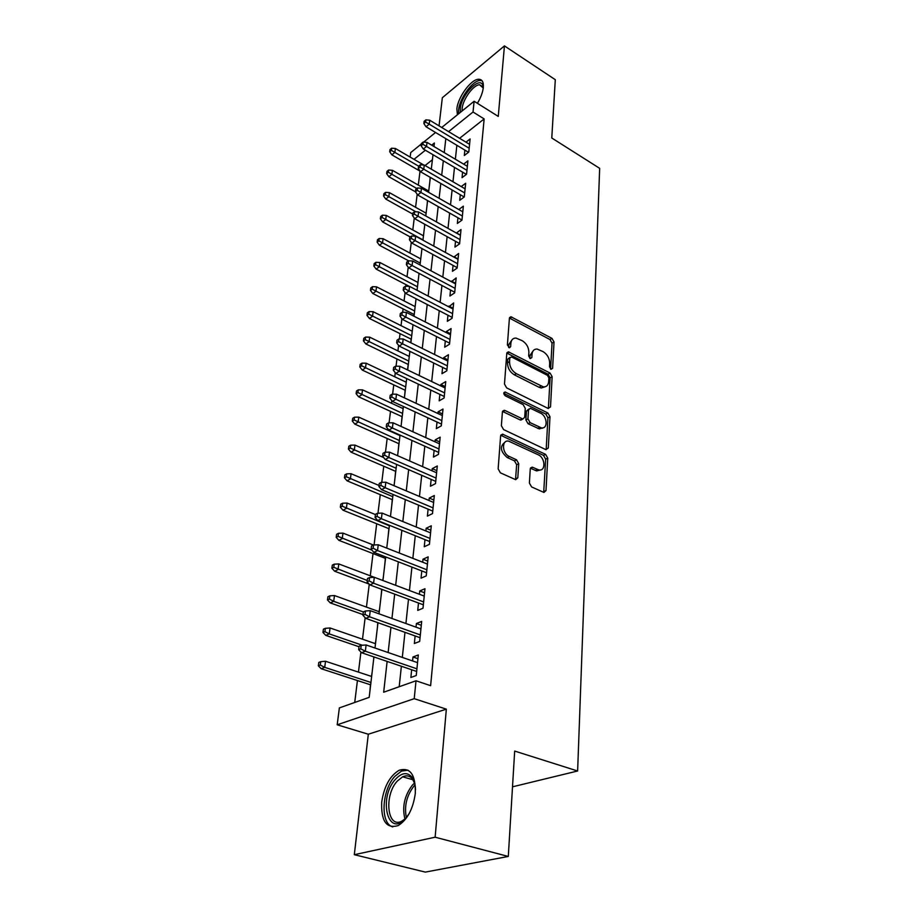 <?xml version="1.0" encoding="UTF-8"?>
<svg xmlns="http://www.w3.org/2000/svg" width="918" height="918" viewBox="0 0 918 918"><rect width="100%" height="100%" fill="white"/><g stroke="black" fill="none" stroke-linecap="round" stroke-linejoin="round"><path stroke-width="1.38" d="M550.961 369.3L552.602 368.336L554.024 341.989L551.97 338.375L510.936 316.756L509.398 318.305L507.402 344.984L509.479 347.773L510.637 346.648L510.89 343.171C511.303 339.729 513.013 338.031 516.019 338.076L522.193 340.693C526.553 343.47 528.779 347.406 528.906 352.512L528.676 355.977L530.145 358.559L531.843 357.607L532.061 354.141C532.44 350.687 534.127 348.989 537.099 349.047L543.054 351.605C547.323 354.325 549.538 358.227 549.698 363.287L549.503 366.741L550.961 369.3M415.303 793.393C415.705 774.7 410.312 766.989 399.135 770.271C389.898 775.836 384.091 786.428 381.716 802.045C380.981 821.151 386.467 828.988 398.183 825.58C407.397 819.728 413.1 808.999 415.303 793.393M477.417 103.321C480.803 97.606 482.765 92.305 483.316 87.417C483.706 82.012 482.145 79.292 478.657 79.269C471.072 79.097 457.761 97.365 456.866 108.978L457.428 114.773M529.388 483.052L531.591 486.93L543.949 492.461L545.992 490.579L547.748 458.139L545.59 454.353L502.616 434.18L500.608 435.981L498.153 468.891L500.39 472.827L515.686 479.689L517.809 477.796L518.739 463.693L516.536 459.815L509.283 456.464C501.916 453.446 501.48 439.447 508.744 441.168L538.258 454.8C545.43 457.761 545.935 471.703 538.763 469.901L532.256 467.147L530.248 468.995L529.388 483.052M508.297 856.448L425.309 872.1L354.314 854.692L435.132 837.205L508.297 856.448L514.677 751.073L577.629 770.994L599.661 168.338L551.775 137.998L555.298 79.694L504.441 45.9L498.267 116.402L474.113 101.255L473.034 112.019L484.153 118.927L430.622 685.677L416.015 680.777L414.225 698.678L337.193 724.795L339.362 707.904L369.185 697.347L373.936 656.932M435.132 837.205L446.343 709.155L414.225 698.678M548.115 408.43L550.513 406.938L552.143 376.713L550.066 373.052L508.434 351.835L506.77 353.464L504.487 384.08L506.644 387.878L548.115 408.43M549.985 416.715L548.298 448.018L545.854 449.625L503.58 429.578L501.377 425.711L502.398 412.033L504.98 410.484L522.835 419.021L524.694 417.277L525.28 408.384L523.122 404.597L505.325 395.853C503.431 394.006 503.351 392.709 505.084 391.986L547.874 412.985L549.985 416.715L547.92 417.793L546.21 449.051L548.298 448.018M504.441 45.9L442.338 97.721L439.056 125.869M371.469 676.417L372.123 672.435M370.482 684.794L369.793 692.183M375.324 643.633L375.932 639.972M373.764 656.875L373.672 659.216M379.077 611.663L379.662 608.313M377.791 622.645L377.459 627.074M382.749 580.463L383.288 577.433M381.716 589.31L381.142 595.725M386.57 548.035L386.834 547.3M385.353 558.351L384.734 565.144M388.853 528.642L388.245 535.297M392.261 499.644L391.676 506.162M395.601 471.324L395.015 477.716M398.848 443.658L398.286 449.935M402.979 408.544L403.335 406.984M402.027 416.634L401.476 422.785M406.089 382.163L406.41 380.821M405.136 390.23L404.597 396.266M409.118 356.379L409.417 355.243M408.177 364.412L407.523 369.92M412.09 331.18L412.366 330.228M411.149 339.167L410.725 342.724M414.982 306.52L415.234 305.763M414.052 314.472L413.857 316.159M417.828 282.411L418.057 281.826M424.667 224.221L424.586 226.23M428.58 190.978L392.422 170.323L391.871 174.305L416.829 188.5M427.455 200.514L427.203 203.968M464.864 150.104L464.313 155.509L468.8 152.044L470.108 138.951L465.988 142.164M462.603 172.171L462.041 177.667L466.562 174.259L467.905 160.868L463.636 164.138M460.297 194.719L459.723 200.308L464.29 196.945L465.656 183.267L461.238 186.583M457.933 217.773L457.359 223.453L461.961 220.136L463.361 206.16L458.782 209.511L462.798 211.794M455.523 241.319L454.938 247.103L459.585 243.844L461.02 229.557L456.372 233.046M453.056 265.405L452.459 271.292L457.153 268.09L458.61 253.471L453.917 257.086M450.543 290.031L449.923 296.021L454.662 292.876L456.154 277.936L451.392 281.677M447.961 315.23L447.341 321.323L452.115 318.248L453.653 302.951L448.822 306.83M445.322 341.003L444.691 347.211L449.51 344.204L451.082 328.552L446.286 331.605L446.182 332.568M442.625 367.384L441.971 373.706L446.836 370.769L448.443 354.75L443.612 357.733L443.486 358.915M542.286 428.281L541.379 427.845C548.195 429.28 547.403 416.141 540.564 413.169L530.317 408.246L528.516 409.967L527.953 418.86L530.111 422.647L541.39 427.845L539.325 428.901L542.79 427.845M439.86 394.384L439.194 400.833L444.105 397.976L445.758 381.578L440.869 384.481L440.732 385.881M437.025 422.05L436.348 428.614L441.317 425.837L443.004 409.038L438.07 411.861L437.897 413.502M434.122 450.371L433.445 457.072L438.448 454.376L440.181 437.163L435.201 439.906L435.006 441.787M431.15 479.403L430.45 486.219L435.511 483.625L437.289 465.988L432.252 468.639L432.034 470.785M428.109 509.146L427.398 516.111L432.504 513.598L434.317 495.525L429.245 498.084L428.993 500.494M424.988 539.646L424.254 546.749L429.417 544.351L431.276 525.807L426.147 528.275L425.872 530.96M421.787 570.927L421.041 578.168L426.25 575.884L428.167 556.859L422.98 559.223L422.682 562.206M418.493 603.011L417.736 610.413L423.003 608.232L424.965 588.725L419.733 590.962L419.4 594.267M415.131 635.945L414.351 643.495L419.675 641.441L421.683 621.417L416.393 623.54L416.026 627.166M484.153 118.927L459.597 138.297M456.854 145.296L455.374 159.227M454.502 167.397L452.976 181.775M452.104 189.98L450.52 204.817M449.636 213.068L448.007 228.375M447.123 236.672L445.448 252.461M444.553 260.792L442.82 277.098M441.925 285.475L440.135 302.309M439.24 310.72L437.393 328.105M436.486 336.55L434.57 354.509M433.675 363L431.689 381.544M430.783 390.07L428.74 409.233M427.834 417.793L425.722 437.588M424.804 446.194L422.624 466.665M421.706 475.306L419.457 496.454M418.528 505.129L416.198 527.012M415.269 535.722L412.859 558.351M411.93 567.094L409.439 590.515M408.499 599.293L405.917 623.517M404.987 632.33L402.314 657.414M401.373 666.25L399.192 686.733M411.666 669.75L410.874 677.461L416.256 675.533L418.31 654.97L412.974 656.978L412.572 660.937M420.031 171.127L418.31 185.103M417.185 194.26L415.579 207.296M414.259 218.025L412.802 229.948M411.275 242.329L409.956 253.093M408.223 267.195L407.041 276.754M406.066 284.683L405.882 286.255M405.09 292.647L404.069 300.932M403.094 308.907L402.681 312.269M401.889 318.695L401.04 325.649M400.053 333.659L399.41 338.914M398.607 345.375L397.93 350.928M396.943 358.972L396.048 366.213M395.256 372.697L394.751 376.782M393.753 384.871L392.617 394.166M391.814 400.684L391.504 403.243M390.506 411.367L389.094 422.831M388.291 429.383L388.176 430.324M387.166 438.471L385.48 452.207M383.758 466.229L381.773 482.34M380.27 494.641L377.975 513.242M376.69 523.753L374.085 544.959M373.018 553.577L370.287 575.804M369.254 584.227L366.443 607.096M365.146 617.688L362.495 639.192M360.923 652.055L358.456 672.125M357.423 680.536L354.727 702.465M432.412 159.743L425.068 165.538M430.186 177.323L429.773 182.166M512.508 786.818L577.629 770.994M446.343 709.155L368.313 734.228L354.314 854.692M368.313 734.228L337.193 724.795M410.151 157.081L410.725 152.583L421.316 144.011M387.132 661.419L383.678 692.218L416.015 680.777M445.815 138.652L444.243 152.629M443.325 160.811L441.707 175.223M440.789 183.451L439.114 198.322M438.184 206.584L436.463 221.938M435.534 230.246L433.755 246.081M432.814 254.435L430.978 270.787M430.037 279.187L428.144 296.066M427.203 304.501L425.241 321.943M424.288 330.411L422.269 348.427M421.316 356.941L419.228 375.542M418.264 384.103L416.106 403.323M415.143 411.93L412.905 431.793M411.941 440.433L409.635 460.974M408.659 469.637L406.272 490.878M405.297 499.587L402.83 521.562M401.854 530.306L399.296 553.026M398.32 561.816L395.669 585.328M394.683 594.141L391.952 618.491M390.965 627.338L388.13 652.537M473.034 112.019L448.581 131.63M423.668 142.106L435.545 132.49M441.719 127.487L474.113 101.255M433.962 146.513L434.375 143.013L431.689 145.17M425.378 150.231L414.018 159.33M374.992 648.016L377.964 622.702M379.008 613.821L381.888 589.379M382.932 580.532L385.698 556.916M386.742 548.103L389.427 525.291M390.46 516.513L393.042 494.458M394.074 485.714L396.587 464.405M397.609 455.695L400.03 435.086M401.051 426.422L403.392 406.49M404.402 397.861L406.674 378.583M407.684 370L409.876 351.342M410.885 342.793L413.008 324.731M414.007 316.24L416.061 298.752M417.059 290.295L419.044 273.369M420.031 264.946L421.959 248.56M422.946 240.183L424.816 224.302M425.791 215.971L427.604 200.594M428.58 192.31L430.335 177.403M431.299 169.164L432.998 154.717M456.395 232.851L460.457 235.123M453.951 256.719L458.059 258.956M451.449 281.115L455.615 283.341M448.902 306.073L453.113 308.264M446.286 331.605L450.554 333.773M443.612 357.733L447.938 359.879M440.869 384.481L445.253 386.593M438.07 411.861L442.51 413.938M435.201 439.906L439.699 441.948M432.252 468.639L436.819 470.647M429.245 498.084L433.87 500.046M426.147 528.275L430.84 530.191M422.98 559.223L427.742 561.093M419.733 590.962L424.552 592.787M416.393 623.54L421.293 625.319M412.974 656.978L417.942 658.688M533.542 350.32L530.053 355.3L532.061 354.141M529.847 358.376L530.053 355.3M512.37 339.408L508.893 344.353L510.89 343.171M508.664 347.463L508.893 344.353M550.605 369.07L552.028 343.137L549.974 339.534L509.421 318.064M548.379 408.533L550.123 377.837L548.035 374.177L506.828 353.097M548.884 377.906L547.426 375.336L511.555 356.976L509.811 357.94L509.536 361.669C509.628 366.902 511.9 370.906 516.364 373.683L543.353 386.868C546.52 387.017 548.298 385.262 548.677 381.59L548.884 377.906M509.938 357.412L507.803 359.11L509.811 357.94M545.028 386.788L541.31 387.981L538.992 387.247L514.344 374.831C509.88 372.054 507.608 368.061 507.528 362.828L507.803 359.11M546.095 449.717L546.21 449.051M522.537 418.952L520.127 419.905L502.513 411.448M503.798 393.397L545.808 414.064L547.874 412.985M528.734 409.095L526.462 411.069L525.899 419.939L528.045 423.726L539.325 428.901M547.92 417.793L545.808 414.064M540.346 469.959L536.663 470.923L530.409 468.226M504.946 442.246C499.599 446.389 500.344 451.484 507.195 457.508L509.283 456.464M515.526 479.644L516.65 464.726L514.447 460.859L507.195 457.508M543.708 492.392L545.659 459.172L543.502 455.385L500.746 435.304M391.653 148.188L389.989 149.565L389.691 151.722L391.343 150.357L391.653 148.188L395.394 148.498L394.855 152.388L391.86 154.844L420.169 171.207M391.343 150.357L418.608 166.158M395.394 148.498L423.806 165.033M391.86 154.844L389.691 151.722M425.619 122.06L425.895 119.856L424.127 121.314L423.864 123.517L425.619 122.06L429.222 124.171L429.704 120.212L469.568 144.333M469.178 148.257L429.222 124.171L426.044 126.776L468.49 152.285M423.864 123.517L426.044 126.776M429.704 120.212L425.895 119.856M460.388 112.363L460.274 108.588C461.226 94.393 480.917 74.748 483.017 86.2L483.247 88.036L479.598 84.777C473.527 84.628 462.844 99.259 462.156 108.553L462.11 110.975M482.053 80.727L480.263 80.463C472.724 80.268 459.493 98.398 458.621 109.942L458.644 113.775M409.21 813.555L405.779 818.236C387.866 838.949 377.929 797.685 395.578 779.175C401.786 772.635 407.213 771.912 411.838 777.018C414.121 780.036 415.338 784.328 415.51 789.882M414.798 783.754L412.457 779.026C409.807 775.79 406.536 775.044 402.658 776.8L397.391 780.989C383.724 795.172 387.201 829.39 401.969 821.059L405.515 818.523M408.017 770.168L401.43 771.12L394.843 776.364C381.727 790.203 380.029 823.584 392.755 826.911M388.325 172.251L388.635 170.037L386.96 171.402L386.65 173.605L388.325 172.251L391.871 174.305L388.853 176.726L415.487 191.839M388.635 170.037L392.422 170.323M388.853 176.726L386.65 173.605M385.549 192.367L383.862 193.709L383.552 195.959L385.239 194.627L385.549 192.367L389.381 192.619L388.83 196.693L385.778 199.08L412.652 214.009M385.239 194.627L415.888 211.783M389.381 192.619L426.124 213.194M385.778 199.08L383.552 195.959M382.393 215.179L380.695 216.499L380.373 218.805L382.083 217.486L382.393 215.179L386.271 215.409L385.709 219.563L382.645 221.915L410.266 236.959M382.083 217.486L422.98 239.919M386.271 215.409L423.462 235.8M382.645 221.915L380.373 218.805M379.18 238.485L377.47 239.782L377.137 242.145L378.859 240.849L379.18 238.485L383.104 238.691L382.519 242.937L379.432 245.255L408.659 260.827M378.859 240.849L420.249 263.099M383.104 238.691L420.754 258.887M379.432 245.255L377.137 242.145M422.888 144.31L423.164 142.072L421.385 143.506L421.11 145.755L422.888 144.31L426.526 146.432L427.019 142.393L467.365 166.342M466.952 170.358L426.526 146.432L423.324 149.014L466.378 174.397M421.11 145.755L423.324 149.014M427.019 142.393L423.164 142.072M420.077 167.065L420.364 164.77L418.574 166.181L418.287 168.476L420.077 167.065L423.772 169.199L424.265 165.068L465.105 188.833M464.692 192.941L423.772 169.199L420.536 171.746L464.221 196.991M418.287 168.476L420.536 171.746M424.265 165.068L420.364 164.77M417.22 190.324L417.506 187.972L415.705 189.372L415.406 191.724L417.22 190.324L420.949 192.47L421.454 188.247L462.798 211.817M462.374 216.017L420.949 192.47L417.69 194.983L461.972 220.045M415.406 191.724L417.69 194.983M421.454 188.247L417.506 187.972M414.293 214.112L414.58 211.702L412.767 213.079L412.469 215.489L414.293 214.112L418.057 216.269L418.585 211.955L460.434 235.318M460.01 239.598L418.057 216.269L414.775 218.736L459.608 243.58M412.469 215.489L414.775 218.736M418.585 211.955L414.58 211.702M375.887 262.318L374.165 263.592L373.833 266.002L375.554 264.728L375.887 262.318L379.857 262.491L379.272 266.828L376.151 269.112L409.325 286.382M375.554 264.728L417.472 286.783M379.857 262.491L417.977 282.48M376.151 269.112L373.833 266.002M411.298 238.439L411.597 235.983L409.761 237.337L409.451 239.793L411.298 238.439L415.108 240.619L415.647 236.201L458.025 259.335M457.589 263.718L415.108 240.619L411.792 243.052L457.187 267.643M409.451 239.793L411.792 243.052M415.647 236.201L411.597 235.983M372.524 286.68L370.78 287.931L370.436 290.398L372.18 289.147L372.524 286.68L376.541 286.829L375.944 291.258L372.8 293.496L414.202 314.553M372.18 289.147L414.626 310.995M376.541 286.829L415.143 306.601M372.8 293.496L370.436 290.398M369.082 311.592L367.326 312.82L366.982 315.344L368.738 314.117L369.082 311.592L373.156 311.707L372.536 316.251L369.369 318.443L411.298 339.235M368.738 314.117L411.712 335.747M373.156 311.707L412.239 331.249M369.369 318.443L366.982 315.344M365.571 337.078L363.792 338.283L363.436 340.865L365.215 339.66L365.571 337.078L369.69 337.158L369.059 341.806L365.857 343.952L408.326 364.48M365.215 339.66L408.739 361.061M369.69 337.158L409.279 356.459M365.857 343.952L363.436 340.865M361.967 363.161L360.177 364.331L359.81 366.971L361.6 365.8L361.967 363.161L366.144 363.207L365.49 367.957L362.266 370.057L405.297 390.299M361.6 365.8L405.687 386.948M366.144 363.207L406.238 382.244M362.266 370.057L359.81 366.971M358.284 389.852L356.482 390.999L356.104 393.696L357.905 392.56L358.284 389.852L362.507 389.863L361.841 394.729L358.594 396.771L402.187 416.715M357.905 392.56L402.577 413.421M362.507 389.863L403.14 408.613M358.594 396.771L356.104 393.696M408.235 263.328L408.544 260.815L406.685 262.146L406.376 264.659L408.235 263.328L412.09 265.531L412.641 260.999L455.558 283.903M455.11 288.378L412.09 265.531L408.739 267.918L454.72 292.245M406.376 264.659L408.739 267.918M412.641 260.999L408.544 260.815M405.09 288.814L405.412 286.232L403.541 287.541L403.22 290.122L405.09 288.814L409.003 291.029L409.566 286.393L453.033 309.033M452.574 313.612L409.003 291.029L405.618 293.358L452.195 317.41M403.22 290.122L405.618 293.358M409.566 286.393L405.412 286.232M401.877 314.897L402.21 312.258L400.317 313.543L399.996 316.171L401.877 314.897L405.836 317.123L406.41 312.384L450.463 334.737M449.992 339.43L405.836 317.123L402.428 319.407L449.613 343.16M399.996 316.171L402.428 319.407M406.41 312.384L402.21 312.258M398.596 341.611L398.928 338.914L397.024 340.165L396.679 342.862L398.596 341.611L402.6 343.848L403.186 338.994L447.812 361.049M447.33 365.857L402.6 343.848L399.158 346.086L446.963 369.506M396.679 342.862L399.158 346.086M403.186 338.994L398.928 338.914M395.222 368.967L395.566 366.202L393.638 367.418L393.294 370.184L395.222 368.967L399.273 371.228L399.881 366.248L445.115 387.993M444.622 392.904L399.273 371.228L395.807 373.408L444.255 396.484M393.294 370.184L395.807 373.408M399.881 366.248L395.566 366.202M354.509 417.185L352.696 418.298L352.305 421.064L354.13 419.951L354.509 417.185L358.789 417.151L358.112 422.142L354.83 424.116L399.009 443.738M354.13 419.951L399.387 440.525M358.789 417.151L399.973 435.602M354.83 424.116L352.305 421.064M391.768 397.001L392.124 394.166L390.184 395.36L389.829 398.183L391.768 397.001L395.876 399.273L396.496 394.178L442.338 415.579M441.833 420.605L395.876 399.273L392.376 401.396L441.489 424.105M389.829 398.183L392.376 401.396M396.496 394.178L392.124 394.166M350.642 445.173L348.806 446.251L348.415 449.074L350.251 448.007L350.642 445.173L354.979 445.104L354.291 450.199L350.986 452.126L395.761 471.393M350.251 448.007L396.128 468.272M354.979 445.104L383.655 457.554M350.986 452.126L348.415 449.074M388.234 425.734L388.589 422.831L386.627 423.99L386.271 426.881L388.234 425.734L392.388 428.017L393.03 422.796L439.504 443.83M438.988 448.994L392.388 428.017L388.853 430.083L438.643 452.402M386.271 426.881L388.853 430.083M393.03 422.796L388.589 422.831M346.683 473.837L344.835 474.881L344.434 477.785L346.281 476.74L346.683 473.837L351.089 473.722L350.366 478.955L347.038 480.814L392.434 499.713M346.281 476.74L392.789 496.672M351.089 473.722L379.019 485.473M347.038 480.814L344.434 477.785M384.608 455.19L384.975 452.218L383.001 453.331L382.622 456.303L384.608 455.19L388.819 457.497L389.473 452.138L436.601 472.781M436.073 478.071L388.819 457.497L385.25 459.493L435.74 481.388M382.622 456.303L385.25 459.493M389.473 452.138L384.975 452.218M342.632 503.213L340.762 504.211L340.349 507.184L342.219 506.185L342.632 503.213L347.084 503.053L346.361 508.411L342.999 510.201L389.025 528.711M342.219 506.185L389.37 525.762M347.084 503.053L375.416 514.562M342.999 510.201L340.349 507.184M380.89 485.404L381.268 482.352L379.272 483.43L378.893 486.483L380.89 485.404L385.158 487.722L385.824 482.225L433.629 502.456M433.078 507.872L385.158 487.722L381.555 489.65L432.757 511.096M378.893 486.483L381.555 489.65M385.824 482.225L381.268 482.352M338.467 533.312L336.596 534.287L336.172 537.328L338.054 536.364L338.467 533.312L342.988 533.117L342.242 538.614L338.857 540.335L385.526 558.419M338.054 536.364L371.974 550.169M342.988 533.117L373.442 545.04M338.857 540.335L336.172 537.328M377.069 516.398L377.459 513.265L375.439 514.298L375.06 517.431L377.069 516.398L381.395 518.727L382.083 513.093L430.565 532.876M430.014 538.43L381.395 518.727L377.757 520.575L429.704 541.551M375.06 517.431L377.757 520.575M382.083 513.093L377.459 513.265M334.209 564.18L332.316 565.109L331.88 568.231L333.773 567.313L334.209 564.18L338.799 563.939L338.031 569.573L334.611 571.214L369.128 584.077M333.773 567.313L367.246 580.497M338.799 563.939L374.223 577.284M334.611 571.214L331.88 568.231M373.156 548.207L373.557 544.994L371.515 545.981L371.124 549.193L373.156 548.207L377.539 550.559L378.239 544.764L427.444 564.077M426.87 569.78L377.539 550.559L373.867 552.326L426.56 572.775M371.124 549.193L373.867 552.326M378.239 544.764L373.557 544.994M329.837 595.839L327.921 596.723L327.485 599.936L329.39 599.052L329.837 595.839L334.485 595.553L333.704 601.324L330.25 602.885L363.012 614.601M329.39 599.052L333.704 601.324L363.344 611.962M334.485 595.553L379.26 611.732M330.25 602.885L327.485 599.936M325.351 628.325L323.423 629.163L322.964 632.445L324.903 631.618L325.351 628.325L330.067 627.981L329.264 633.902L325.787 635.382L359.03 646.754M324.903 631.618L329.264 633.902L362.369 645.262M330.067 627.981L375.496 643.69M325.787 635.382L322.964 632.445M320.749 661.66L318.81 662.44L318.339 665.825L320.279 665.045L320.749 661.66L325.534 661.258L324.708 667.34L321.197 668.729L370.654 684.851M320.279 665.045L324.708 667.34L370.941 682.464M325.534 661.258L371.641 676.474M321.197 668.729L318.339 665.825M369.139 580.865L369.541 577.56L367.487 578.501L367.085 581.805L369.139 580.865L373.58 583.217L374.303 577.273L424.231 596.08M423.634 601.933L373.58 583.217L369.874 584.904L423.347 604.813M367.085 581.805L369.874 584.904M374.303 577.273L369.541 577.56M365.008 614.394L365.421 610.998L363.356 611.893L362.931 615.29L365.008 614.394L369.518 616.77L370.252 610.665L420.926 628.933M420.329 634.935L369.518 616.77L365.766 618.365L420.054 637.7M362.931 615.29L365.766 618.365M370.252 610.665L365.421 610.998M360.763 648.842L361.199 645.354L359.099 646.203L358.674 649.68L360.763 648.842L365.341 651.229L366.098 644.964L417.541 662.647M416.921 668.82L365.341 651.229L361.554 652.732L416.657 671.437M358.674 649.68L361.554 652.732M366.098 644.964L361.199 645.354M550.915 369.277L552.602 368.336M508.974 347.635L510.637 346.648M530.168 358.571L531.843 357.607M509.88 318.248L511.854 317.031M549.974 339.534L551.97 338.375M552.028 343.137L554.024 341.989M507.275 353.269L509.272 352.099M548.035 374.177L550.066 373.052M550.123 377.837L552.143 376.713M548.459 408.028L550.513 406.938M507.528 362.828L509.536 361.669M514.344 374.831L516.364 373.683M538.992 387.247L541.035 386.134M502.938 411.608L504.98 410.484M520.127 419.905L522.193 418.815M503.81 393.145L505.6 392.147M537.673 428.373L539.738 427.306M526.462 411.069L528.516 409.967M525.899 419.939L527.953 418.86M528.045 423.726L530.111 422.647M530.673 468.341L532.773 467.308M535.309 470.475L537.409 469.454M514.447 460.859L516.536 459.815M516.65 464.726L518.739 463.693M515.698 478.817L517.809 477.796M501.159 435.453L503.225 434.375M543.502 455.385L545.59 454.353M545.659 459.172L547.748 458.139M543.881 491.566L545.992 490.579M477.314 103.252L478.714 101.037M404.953 819.028C401.969 807.06 404.413 795.803 412.308 785.234L414.557 783.043M415.039 784.993L413.869 786.21C406.628 795.711 404.127 806.165 406.353 817.571M509.559 317.605L510.936 316.756M506.954 352.719L508.434 351.835M541.31 387.981L543.353 386.868M502.605 411.195L504.303 410.277M520.781 420.111L522.835 419.021M503.936 392.629L505.084 391.986M530.501 467.996L532.256 467.147M536.663 470.923L538.763 469.901M500.826 435.109L502.616 434.18M483.212 87.853L483.017 86.2M482.891 86.877L479.598 84.777M412.457 779.026L411.838 777.018M412.985 779.772L402.658 776.8"/></g></svg>
